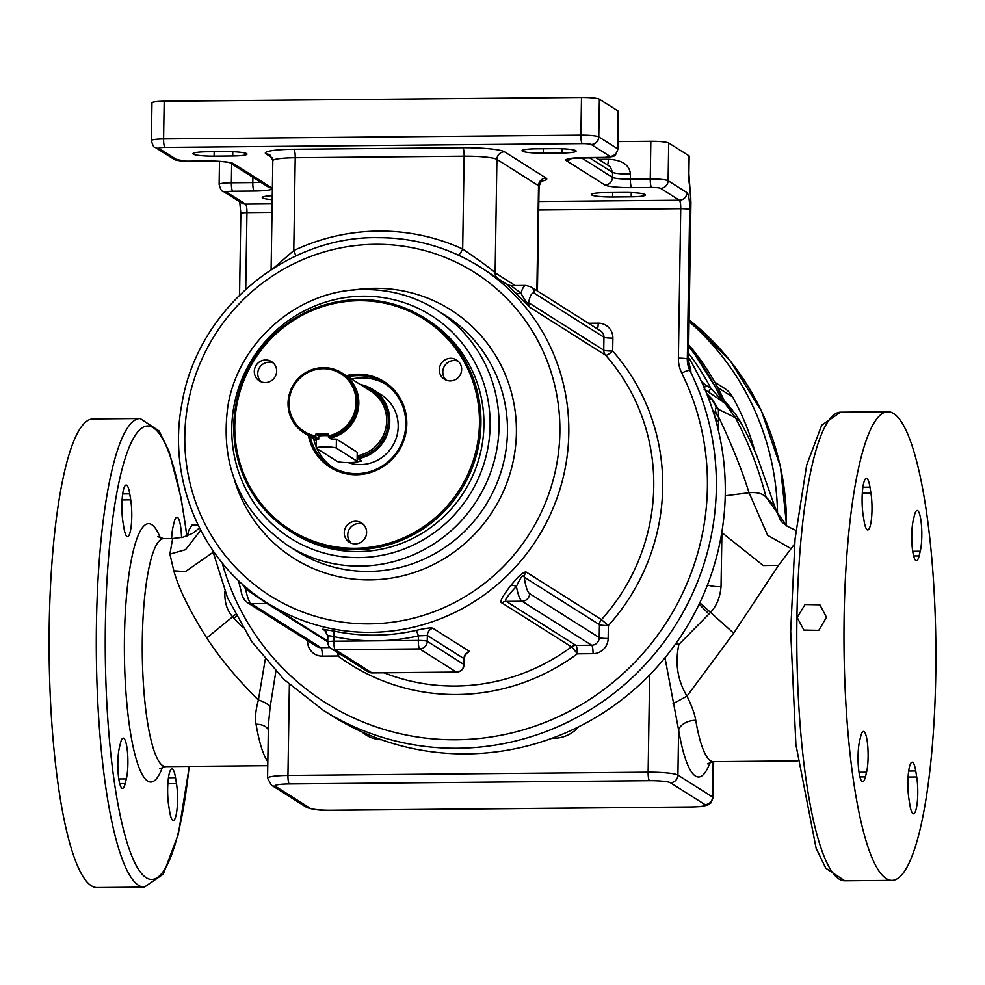 <?xml version="1.0" encoding="UTF-8"?>
<svg xmlns="http://www.w3.org/2000/svg" width="985" height="985" viewBox="0 0 985 985"><rect width="100%" height="100%" fill="white"/><g stroke="black" fill="none" stroke-linecap="round" stroke-linejoin="round"><path stroke-width="1.48" d="M688.503 357.395A259.646 252.603 122.3 0 1 691.47 618.949A259.646 252.603 122.3 0 1 466.607 753.882A259.646 252.603 -57.7 0 1 331.933 715.726L323.018 710.087A259.646 252.603 -57.7 0 0 457.693 748.243A259.646 252.603 -57.7 0 0 689.906 370.52A25.327 24.65 122.3 0 1 687.321 359.02L688.318 359.648L690.891 371.148L688.934 363.773M688.367 356.804L690.793 201.95A20.266 3.977 -90.5 0 0 689.623 185.648A15.194 2.98 89.5 0 1 688.737 173.434L689.02 155.839A7.597 0.936 -179.1 0 1 689.168 156.024L688.884 173.619A7.597 0.936 -179.1 0 0 688.737 173.434M515.057 292.545L530.398 307.677A7.597 7.387 122.3 0 1 528.551 302.641C527.628 304.23 525.116 301.078 521.003 293.185A7.597 5.885 -45.3 0 1 515.044 292.533L506.893 284.505A7.597 7.387 -57.7 0 0 507.213 284.739M327.759 641.161L267.588 603.128A198.859 193.466 -57.7 0 0 370.717 632.358A198.859 193.466 -57.7 0 0 560.354 487.895A198.859 193.466 -57.7 0 0 480.052 266.935L507.657 284.948M526.249 572.1L601.429 619.627A198.859 193.466 -57.7 0 0 605.59 355.203A7.597 1.687 -41.5 0 0 612.682 351.029A206.456 200.854 122.3 0 1 608.373 625.561L601.429 619.627A7.597 7.387 -57.7 0 0 599.434 624.687L599.237 637.615A7.597 0.936 -179.1 0 0 608.164 638.489L608.373 625.561A7.597 0.936 0.9 0 1 599.434 624.687L524.242 577.173A37.996 7.449 89.5 0 0 529.647 593.635L599.237 637.615A7.597 7.387 122.3 0 1 591.665 645.224L575.905 645.372A7.597 1.49 89.5 0 1 577.272 653.855A7.597 0.653 53.4 0 0 571.485 646.862L501.894 602.882C499.198 602.463 502.042 596.812 510.439 585.964A7.597 4.888 -142.4 0 1 516.399 586.444C520.782 576.902 523.392 573.812 524.242 577.173A7.597 7.387 122.3 0 1 526.249 572.1C523.786 571.411 518.516 576.028 510.439 585.964M326.035 631.299L322.748 629.218L334.063 631.102A198.859 193.466 -57.7 0 0 416.421 630.351C425.692 628.208 431.147 627.494 432.809 628.221L469.463 651.38L465.917 654.274M330.049 647.588L320.913 647.674A7.597 1.49 -90.5 0 1 322.28 656.158L338.027 656.01A7.597 1.748 126.5 0 0 339.529 653.781M608.164 638.489A15.194 14.787 122.3 0 1 593.032 653.708L577.272 653.855A206.456 200.854 122.3 0 1 338.027 656.01A7.597 1.49 89.5 0 0 337.941 652.784M241.657 583.415L245.647 588.895A7.597 3.14 130.9 0 1 247.087 588.156M327.746 641.9L267.07 603.559L245.647 588.895A45.593 8.939 -90.5 0 0 251.323 603.694L267.07 603.559A7.597 7.387 -57.7 0 1 268.425 603.67M384.027 672.804A198.859 193.466 122.3 0 0 571.485 646.862A7.597 7.387 -57.7 0 1 575.905 645.372L506.315 601.392C503.655 601.392 507.016 596.405 516.399 586.444A45.593 8.939 89.5 0 0 522.075 601.244L506.315 601.392A7.597 7.387 -57.7 0 0 501.894 602.882M597.489 328.941A7.597 1.49 89.5 0 0 598.215 323.166A15.194 14.787 122.3 0 1 612.892 338.114L612.682 351.029A7.597 0.936 0.9 0 1 603.743 350.167A7.597 7.387 -57.7 0 0 605.59 355.203L530.398 307.677M511.277 285.921L521.003 293.185A45.593 8.939 89.5 0 1 525.904 285.428L510.71 285.576L507.337 284.813M232.731 155.987A17.73 2.179 -179.1 0 0 246.989 154.079A17.73 2.179 -179.1 0 0 225.799 151.604L207.17 151.776A17.73 2.179 -179.1 0 0 192.9 153.685A17.73 2.179 -179.1 0 0 214.102 156.159L232.731 155.987L232.792 151.715M272.266 195.707A17.73 2.179 -179.1 0 0 262.244 197.505A17.73 2.179 -179.1 0 0 272.205 199.623M543.227 153.18A17.73 2.179 0.9 0 1 522.025 150.705A17.73 2.179 0.9 0 1 536.296 148.797L554.924 148.624A17.73 2.179 0.9 0 1 576.114 151.099A17.73 2.179 0.9 0 1 561.856 153.007L543.227 153.18L543.301 148.735M612.571 197A17.73 2.179 0.9 0 1 591.369 194.537A17.73 2.179 0.9 0 1 605.64 192.617L624.268 192.457A17.73 2.179 0.9 0 1 645.458 194.919A17.73 2.179 0.9 0 1 631.2 196.828L612.571 197L612.633 192.555M581.495 97.429A15.194 1.871 -179.1 0 1 599.372 99.177L618.186 111.071A15.194 1.871 -179.1 0 1 618.481 111.44L617.89 149.154A15.194 1.871 -179.1 0 0 617.595 148.772L598.781 136.878A15.194 1.871 -179.1 0 0 580.904 135.142L163.596 138.91A15.194 1.871 -179.1 0 0 151.37 140.547L151.961 102.846A15.194 1.871 -179.1 0 1 164.187 101.209L581.495 97.429L580.904 135.142A7.597 1.49 89.5 0 0 582.27 143.613L164.963 147.393A7.597 0.936 -179.1 0 0 158.991 148.403L177.817 160.296A7.597 0.936 -179.1 0 0 186.756 161.158L206.628 160.986A22.803 2.807 0.9 0 1 233.445 163.596L272.069 188.012A22.803 2.807 0.9 0 1 272.389 188.27M458.099 255.017A7.597 1.748 114.6 0 0 462.679 249.02C481.53 261.936 492.352 269.878 495.135 272.845L515.204 285.527M295.635 256.112A7.597 0.96 64.8 0 0 293.776 250.547A206.456 200.854 122.3 0 1 462.679 249.02L464.144 156.196L295.229 157.723A27.863 3.423 -179.1 0 0 272.82 160.727L269.964 155.051A7.597 7.387 122.3 0 0 266.024 153.943L272.266 157.883M458.197 361.236A11.401 11.094 -57.7 0 0 446.23 380.173M363.145 524.205A11.401 11.094 -57.7 0 0 351.177 543.141M273.19 362.899A11.401 11.094 -57.7 0 0 261.222 381.848M290.046 531.174L293.013 533.057A126.031 122.608 -57.7 0 0 444.703 515.771A126.031 122.608 -57.7 0 0 468.355 363.022A126.031 122.608 -57.7 0 0 427.675 319.99L424.707 318.106A126.031 122.608 -57.7 0 0 273.017 335.392A126.031 122.608 -57.7 0 0 249.365 488.141A126.031 122.608 -57.7 0 0 290.046 531.174A126.031 122.608 -57.7 0 0 441.723 513.899A126.031 122.608 -57.7 0 0 465.376 361.15A126.031 122.608 -57.7 0 0 424.707 318.106M464.046 361.63A124.763 121.377 -57.7 0 0 297.642 317.823A124.763 121.377 -57.7 0 0 250.215 487.341A124.763 121.377 -57.7 0 0 416.606 531.149A124.763 121.377 -57.7 0 0 464.046 361.63M308.428 435.665A50.666 49.287 -57.7 0 0 313.71 450.01A50.666 49.287 -57.7 0 0 381.281 467.801A50.666 49.287 -57.7 0 0 400.55 398.962A50.666 49.287 -57.7 0 0 346.314 375.704M455.907 379.348A11.401 11.094 -57.7 0 0 456.572 359.968A11.401 11.094 -57.7 0 0 445.035 359.857A11.401 11.094 -57.7 0 0 444.383 379.237A11.401 11.094 -57.7 0 0 455.907 379.348M344.245 532.676A11.401 11.094 -57.7 0 0 360.682 542.427A11.401 11.094 -57.7 0 0 361.52 522.937A11.401 11.094 -57.7 0 0 344.245 532.676M271.22 361.433A11.401 11.094 -57.7 0 0 255.989 365.534A11.401 11.094 -57.7 0 0 259.732 381.121A11.401 11.094 -57.7 0 0 274.963 377.021A11.401 11.094 -57.7 0 0 271.22 361.433M310.152 436.749A49.398 48.056 -57.7 0 0 315.04 449.529A49.398 48.056 -57.7 0 0 330.985 466.397A49.398 48.056 -57.7 0 0 390.442 459.626A49.398 48.056 -57.7 0 0 399.713 399.75A49.398 48.056 -57.7 0 0 383.768 382.882A49.398 48.056 -57.7 0 0 348.037 376.787M332.795 467.481A49.398 48.056 122.3 0 1 318.611 451.783A49.398 48.056 122.3 0 1 317.01 448.655M316.222 446.882A49.398 48.056 122.3 0 1 313.71 439.002M351.608 379.04A49.398 48.056 122.3 0 1 385.517 384.052M355.166 462.224L361.729 461.066L358.146 458.702A37.996 36.962 -57.7 0 0 389.777 421.235A37.996 36.962 -57.7 0 0 372.822 389.457L381.244 394.776A37.996 36.962 122.3 0 1 398.199 426.554A37.996 36.962 122.3 0 1 348.05 462.593M372.822 389.457A37.996 36.962 -57.7 0 0 360.251 384.507M358.146 458.702L357.567 455.76A35.46 34.5 -57.7 0 0 385.948 427.539A35.46 34.5 -57.7 0 0 370.852 391.205L342.989 373.598A35.46 34.5 122.3 0 1 358.084 409.92A35.46 34.5 122.3 0 1 329.704 438.14L331.132 439.051L336.414 439.088L357.469 452.398L357.407 453.162M363.354 386.465A36.728 35.731 122.3 0 1 388.188 423.341A36.728 35.731 122.3 0 1 357.924 457.262M341.869 372.921A35.46 34.5 122.3 0 1 342.989 373.598A35.435 34.475 122.3 0 1 358.06 409.92A35.435 34.475 122.3 0 1 329.704 438.116L328.239 435.924A34.192 33.268 -57.7 0 0 350.795 383.621A34.192 33.268 -57.7 0 0 294.909 384.138A34.192 33.268 -57.7 0 0 315.816 436.035L316.05 437.451L318.709 439.162L316.542 439.273M317.281 438.263A35.46 34.5 122.3 0 1 305.091 433.56A35.46 34.5 122.3 0 1 304.008 432.834M337.202 461.423L316.407 448.273A10.133 1.244 0.9 0 1 316.21 448.027A10.133 1.244 0.9 0 1 325.358 446.931A10.133 1.244 0.9 0 1 336.279 448.101L357.075 461.239A10.133 1.244 0.9 0 1 357.272 461.497A10.133 1.244 0.9 0 1 348.124 462.593A10.133 1.244 0.9 0 1 337.202 461.423M318.709 439.162L318.758 435.949A10.133 1.244 0.9 0 1 328.239 435.678M315.816 436.035L315.853 434.114L318.758 435.949M317.281 438.226A35.435 34.475 122.3 0 1 305.104 433.535L303.86 432.747A35.435 34.475 -57.7 0 0 316.05 437.451M328.239 435.924L328.276 434.003L315.853 434.114M328.461 437.34A35.435 34.475 -57.7 0 0 356.816 409.132A35.435 34.475 -57.7 0 0 341.733 372.835A35.435 34.475 -57.7 0 0 293.653 384.372A35.435 34.475 -57.7 0 0 303.86 432.747M273.682 268.08L293.776 250.547L295.229 157.723A7.597 1.49 -90.5 0 0 293.862 149.24A35.46 4.359 -179.1 0 0 266.024 153.943M618.014 141.557L650.839 141.261L650.248 178.962L630.375 179.147A7.597 1.49 89.5 0 0 631.742 187.618A22.803 2.807 0.9 0 1 604.925 185.008L566.289 160.592A22.803 2.807 0.9 0 1 584.191 157.575L604.064 157.391A7.597 0.936 -179.1 0 0 610.023 156.381L591.209 144.487A7.597 0.936 -179.1 0 0 582.27 143.613M650.839 141.261A15.194 1.871 -179.1 0 1 668.704 142.997L689.02 155.839M598.597 159.324L608.336 159.238C622.163 159.989 629.538 164.951 630.449 174.111L630.375 179.147A15.194 1.871 0.9 0 1 612.498 177.399A7.597 7.387 122.3 0 1 604.925 185.008M595.753 157.526L610.318 166.736L612.571 172.375C615.305 173.508 621.264 174.086 630.449 174.111M322.748 629.218A7.597 7.387 -57.7 0 1 324.594 630.043L327.98 636.409C327.611 635.571 329.593 635.645 333.927 636.642L334.063 631.102M432.809 628.221A7.597 7.387 122.3 0 0 427.342 635.51L427.256 641.321A7.597 0.936 -179.1 0 0 418.317 640.447A7.597 1.49 -90.5 0 0 419.684 648.93L456.338 672.09A7.597 1.49 89.5 0 0 456.523 672.152A7.597 7.597 0 0 0 464.058 664.666A7.597 0.936 0.9 0 0 463.91 664.481L427.256 641.321A7.597 7.387 122.3 0 1 419.684 648.93L335.232 649.694L371.874 672.854L456.338 672.09A7.597 7.387 -57.7 0 0 463.91 664.481L463.997 658.669L427.342 635.51L418.391 635.879L416.421 630.351M469.463 651.38A7.597 7.387 122.3 0 0 463.997 658.669L464.144 658.83C465.179 654.926 465.954 653.24 466.484 653.769L465.437 654.299M327.894 642.22A7.597 0.936 0.9 0 1 327.746 642.035A7.597 0.936 0.9 0 1 333.866 641.21A7.597 1.49 -90.5 0 0 335.232 649.694A7.597 7.387 122.3 0 1 331.28 648.573L367.934 671.733A7.597 7.387 -57.7 0 0 371.874 672.854A7.597 1.49 89.5 0 0 372.071 672.915L456.523 672.152A7.597 1.49 89.5 0 0 456.72 672.078M367.934 671.733A7.597 7.597 0 0 0 372.071 672.915L372.071 672.915A7.597 1.49 89.5 0 0 372.256 672.854M676.461 642.737L678.862 644.51L710.456 612.485C716.612 605.923 720.146 597.292 721.032 586.617A15.194 5.442 3.9 0 1 707.452 585.004M708.978 614.074L699.141 604.187M797.727 760.9L713.362 761.664A113.989 22.335 -90.5 0 1 710.554 760.789A113.989 22.335 -90.5 0 1 695.742 720.281A15.194 9.468 -9.7 0 0 678.628 730.094L664.986 657.795M675.772 643.697L678.862 644.51C674.873 663.385 677.582 680.598 687.001 696.149L673.05 703.684M695.742 720.281C694.807 714.285 691.901 706.245 687.001 696.149L733.665 633.195L778.544 565.341L763.24 565.538L721.783 532.503M721.032 586.617L721.943 531.543M714.31 415.276L716.181 406.854L711.97 399.701L707.119 394.726M236.363 616.253A15.194 3.718 -44.4 0 1 234.048 618.371L232.645 616.807C226.882 610.343 224.309 601.773 224.937 591.098M242.335 626.928L234.048 618.371M275.874 671.364L270.099 707.328L268.412 724.997L267.575 778.187L271.454 785.168L306.126 807.084C311.728 809.547 320.051 810.606 331.108 810.286A7.597 1.49 89.5 0 0 331.292 810.224M778.544 565.341L794.587 543.991M774.37 505.453C783.247 528.145 780.465 518.553 781.684 521.828L787.126 526.212L766.108 497.24L774.37 505.453L758.795 461.214C754.596 449.751 748.366 436.466 740.117 421.383L735.45 417.714L718.41 409.304A15.194 10.835 -16.3 0 1 716.181 406.854M790.82 548.51L767.635 535.286L749.068 492.746L725.219 495.787M704.103 389.21L724.554 402.791L735.45 417.714C748.698 442.967 758.918 469.476 766.108 497.24C762.636 493.51 756.96 492.007 749.068 492.746C741.803 469.685 731.72 444.555 718.804 417.332A15.194 13.199 9 0 1 715.713 411.73M718.102 429.263L718.558 422.06A15.194 12.276 15.4 0 1 714.494 414.587L714.002 414.266M718.558 422.06L718.41 409.304L712.463 399.516L706.614 393.483M704.386 388.164L705.703 385.246L710.764 388.127L721.709 400.132L724.541 401.289M708.732 391.882L710.764 388.127A252.049 245.216 122.3 0 0 688.564 353.332M701.308 381.318L705.703 385.246M712.463 399.516A15.194 1.083 -44.9 0 1 711.97 399.701L708.116 397.263M723.175 402.225A7.597 7.523 92.6 0 1 721.709 400.132A255.854 248.909 122.3 0 0 688.675 346.535M265.26 659.408L258.39 700.027C237.385 679.293 220.172 658.608 206.751 637.96C189.662 610.885 178.679 588.501 173.828 570.808L185.377 571.596L212.982 552.388M268.339 729.774A15.194 9.468 170.3 0 0 256.075 724.258C254.869 718.262 255.632 710.185 258.39 700.027A15.194 6.907 -166.5 0 1 270.099 707.328M173.828 570.808L169.888 554.124L172.646 538.561L163.584 538.635A113.989 22.335 89.5 0 0 142.259 645.667A113.989 22.335 89.5 0 0 162.845 765.739A113.989 22.335 89.5 0 0 165.652 766.613L159.755 768.743M97.183 887.571A234.319 45.913 -90.5 0 1 49.25 624.305A234.319 45.913 -90.5 0 1 92.947 418.945L140.141 418.526A234.319 45.913 89.5 0 0 96.444 623.874A234.319 45.913 89.5 0 0 144.376 887.14L97.183 887.571M122.94 521.853A22.803 4.469 -90.5 0 1 122.239 497.856A22.803 4.469 -90.5 0 1 126.142 485.051A22.803 4.469 -90.5 0 1 129.749 493.854L130.709 499.851A22.803 4.469 -90.5 0 1 131.411 523.848A22.803 4.469 -90.5 0 1 127.521 536.653A22.803 4.469 -90.5 0 1 123.913 527.849L122.94 521.853M171.636 538.573A22.803 4.469 -90.5 0 1 173.089 526.63L174.222 521.964A22.803 4.469 -90.5 0 1 176.918 517.15A22.803 4.469 -90.5 0 1 181.548 537.576M176.487 783.666A22.803 4.469 -90.5 0 1 177.177 807.663A22.803 4.469 -90.5 0 1 173.286 820.468A22.803 4.469 -90.5 0 1 169.679 811.677L168.706 805.681A22.803 4.469 -90.5 0 1 168.016 781.684A22.803 4.469 -90.5 0 1 171.907 768.879A22.803 4.469 -90.5 0 1 175.515 777.67L176.487 783.666L167.856 783.752M125.194 783.567A22.803 4.469 -90.5 0 1 122.497 788.382A22.803 4.469 -90.5 0 1 118.138 773.003A22.803 4.469 -90.5 0 1 119.394 747.59L120.527 742.924A22.803 4.469 -90.5 0 1 123.223 738.11A22.803 4.469 -90.5 0 1 127.594 753.488A22.803 4.469 -90.5 0 1 126.326 778.901L125.194 783.567L119.727 783.617M777.534 513.776A267.255 260.003 -57.7 0 0 689.069 321.566M714.913 382.291L724.394 388.287A25.327 24.65 122.3 0 1 732.569 396.93A253.317 246.447 122.3 0 1 754.941 451.672M732.631 410.474L724.234 400.476M723.113 400.686A7.597 7.387 122.3 0 0 724.554 402.791L726.216 403.973L725.403 402.951M726.216 403.973A7.597 7.301 128.3 0 1 724.812 401.905A255.854 248.909 -57.7 0 0 688.7 344.701L725.403 402.976M169.888 554.124L185.537 549.679L200.669 530.25M935.75 675.02A234.319 45.913 -90.5 0 1 892.053 880.381A234.319 45.913 -90.5 0 1 844.12 617.115A234.319 45.913 -90.5 0 1 887.817 411.767A234.319 45.913 -90.5 0 1 935.75 675.02M826.489 617.275L818.781 630.363L803.908 630.08L797.173 617.546L805.016 604.544L819.877 604.815L826.489 617.275M863.168 515.167A22.803 4.469 -90.5 0 1 862.466 491.17A22.803 4.469 -90.5 0 1 866.357 478.365A22.803 4.469 -90.5 0 1 869.977 487.156L870.937 493.153A22.803 4.469 -90.5 0 1 871.639 517.15A22.803 4.469 -90.5 0 1 867.736 529.955A22.803 4.469 -90.5 0 1 864.128 521.163L863.168 515.167M914.449 515.266A22.803 4.469 -90.5 0 1 917.146 510.464A22.803 4.469 -90.5 0 1 921.504 525.83A22.803 4.469 -90.5 0 1 920.249 551.243L919.116 555.909A22.803 4.469 -90.5 0 1 916.419 560.724A22.803 4.469 -90.5 0 1 912.061 545.345A22.803 4.469 -90.5 0 1 913.317 519.932L914.449 515.266M916.703 776.98A22.803 4.469 -90.5 0 1 917.404 800.977A22.803 4.469 -90.5 0 1 913.514 813.782A22.803 4.469 -90.5 0 1 909.894 804.991L908.933 798.995A22.803 4.469 -90.5 0 1 908.232 774.998A22.803 4.469 -90.5 0 1 912.135 762.193A22.803 4.469 -90.5 0 1 915.742 770.984L916.703 776.98L908.084 777.054M865.421 776.882A22.803 4.469 -90.5 0 1 862.725 781.684A22.803 4.469 -90.5 0 1 858.354 766.305A22.803 4.469 -90.5 0 1 859.622 740.905L860.755 736.226A22.803 4.469 -90.5 0 1 863.451 731.424A22.803 4.469 -90.5 0 1 867.81 746.802A22.803 4.469 -90.5 0 1 866.554 772.203L865.421 776.882L859.942 776.931M198.01 524.943L192.112 524.993L188.677 530.41L187.458 535.803M690.891 371.148L689.906 370.52A7.597 1.514 -26.4 0 0 681.743 373.093A32.936 32.037 122.3 0 1 678.394 358.158A7.597 0.936 0.9 0 1 687.321 359.02L689.672 209.559A15.194 2.98 -90.5 0 0 686.939 192.604L668.113 180.711A15.194 1.871 -179.1 0 0 650.248 178.962A7.597 1.49 89.5 0 0 651.614 187.446L631.742 187.618M307.615 640.644L307.603 641.21A15.194 14.787 122.3 0 0 322.28 656.158M598.215 323.166L588.488 323.252M678.394 358.158L680.733 208.685L538.684 209.977M222.179 562.915A252.049 245.216 -57.7 0 0 548.756 720.897A252.049 245.216 -57.7 0 0 681.743 373.093M272.008 212.378L246.952 212.612L245.745 289.221M267.588 603.128C202.257 563.014 166.896 480.545 181.929 403.665C197.025 311.088 284.271 236.671 376.726 237.656C414.119 237.52 448.557 247.284 480.052 266.935A198.859 193.466 -57.7 0 0 457.976 254.967A198.859 193.466 122.3 0 0 376.923 237.717M529.647 593.635A7.597 7.387 122.3 0 1 522.075 601.244L591.665 645.224A7.597 1.49 -90.5 0 1 593.032 653.708M308.477 641.198A7.597 0.936 0.9 0 1 307.603 641.21M320.913 647.674A7.597 7.387 122.3 0 1 316.973 646.554L247.383 602.574A7.597 7.387 -57.7 0 0 251.323 603.694L320.913 647.674M530.964 286.906L600.554 330.886A7.597 7.387 122.3 0 1 603.953 337.239L603.743 350.167L528.551 302.641A37.996 7.449 89.5 0 1 534.362 293.259A7.597 7.387 -57.7 0 0 530.964 286.906L525.904 285.428M534.362 293.259L603.953 337.239A7.597 0.936 -179.1 0 0 612.892 338.114M538.82 201.482L679.367 200.214L660.553 188.307A7.597 0.936 -179.1 0 0 651.614 187.446M541.59 181.129A35.46 4.359 -179.1 0 0 546.084 178.076L504.48 151.788A35.46 4.359 -179.1 0 0 462.778 147.713L293.862 149.24M272.143 203.895L245.585 204.129A7.597 7.387 122.3 0 1 241.645 203.008L222.819 191.115A7.597 7.387 -57.7 0 0 226.772 192.235L245.585 204.129A7.597 1.49 89.5 0 1 246.952 212.612A7.597 0.936 -179.1 0 0 240.845 213.425L239.626 200.891M272.377 188.874A22.803 2.807 0.9 0 1 254.179 191.041L232.731 191.225A7.597 0.936 -179.1 0 0 226.772 192.235M151.37 140.547C152.749 145.534 153.98 147.787 155.051 147.282A7.597 7.387 -57.7 0 0 158.991 148.403M164.187 101.209L163.596 138.91A7.597 1.49 89.5 0 0 164.963 147.393M155.051 147.282L173.877 159.176A7.597 7.387 -57.7 0 0 177.817 160.296M173.877 159.176L186.941 161.22L206.813 161.048A7.597 1.49 -90.5 0 1 206.628 160.986M229.985 162.759A7.597 7.387 -57.7 0 0 233.445 163.596M229.911 162.734L268.129 186.904A7.597 7.387 -57.7 0 0 272.069 188.012M260.631 182.163A15.194 1.871 0.9 0 1 252.813 182.557A7.597 1.49 89.5 0 0 254.179 191.041M252.886 177.522L252.813 182.557L231.364 182.754A7.597 1.49 89.5 0 0 232.731 191.225M231.66 163.855L231.364 182.754A15.194 1.871 -179.1 0 0 219.138 184.392C220.517 189.379 221.748 191.619 222.819 191.115M240.168 201.728A15.194 2.98 89.5 0 0 239.934 200.558M462.778 147.713A7.597 1.49 -90.5 0 1 464.144 156.196A27.863 3.423 -179.1 0 1 496.908 159.385A7.597 7.387 -57.7 0 1 504.48 151.788M546.084 178.076A7.597 7.387 -57.7 0 0 538.524 185.685L496.908 159.385L495.135 272.845A7.597 7.387 122.3 0 0 498.102 278.915M540.039 181.203L542.378 180.637C542.144 179.405 541.048 181.314 539.054 186.374A27.863 3.423 -179.1 0 0 538.524 185.685L536.874 290.624M369.35 623.874A191.25 186.066 -57.7 0 0 559.874 432.403A191.25 186.066 -57.7 0 0 375.31 244.317A191.25 186.066 -57.7 0 0 184.798 435.789A191.25 186.066 -57.7 0 0 369.35 623.874M353.517 290.058A146.925 142.936 122.3 0 1 374.62 288.309A146.925 142.936 122.3 0 1 516.399 432.797A146.925 142.936 122.3 0 1 370.04 579.894A146.925 142.936 122.3 0 1 234.159 478.919M287.989 545.616C239.749 511.818 219.741 465.166 227.966 405.623C238.616 340.859 299.674 288.851 364.413 289.528C390.626 289.43 414.771 296.276 436.86 310.066L445.282 315.385A139.328 135.548 122.3 0 1 501.537 470.19A139.328 135.548 122.3 0 1 368.673 571.411A139.328 135.548 122.3 0 1 296.411 550.935L287.989 545.616A139.328 135.548 -57.7 0 0 360.251 566.092A139.328 135.548 -57.7 0 0 493.116 464.871A139.328 135.548 -57.7 0 0 436.86 310.066A139.328 135.548 -57.7 0 0 364.598 289.59M358.885 557.608A131.719 128.148 -57.7 0 0 490.111 425.729A131.719 128.148 -57.7 0 0 362.997 296.19A131.719 128.148 -57.7 0 0 231.77 428.069A131.719 128.148 -57.7 0 0 358.885 557.608M336.279 448.101L336.414 439.088M357.075 461.239L357.223 452.238M668.704 142.997L668.113 180.711A7.597 7.387 122.3 0 1 660.553 188.307M688.884 173.619L690.941 202.134A7.597 0.936 -179.1 0 0 690.793 201.95M689.635 184.293A7.597 5.06 169.2 0 1 689.623 185.648M686.939 192.604A7.597 7.387 -57.7 0 1 679.367 200.214A7.597 1.49 -90.5 0 1 680.733 208.685A7.597 0.936 0.9 0 1 689.672 209.559M581.31 157.686L612.498 177.399L612.571 172.375L589.178 157.588M571.509 158.425A7.597 7.387 122.3 0 1 566.289 160.592M618.186 111.071L617.595 148.772A7.597 7.387 122.3 0 1 610.023 156.381M599.372 99.177L598.781 136.878A7.597 7.387 122.3 0 1 591.209 144.487M607.597 165.012A7.597 1.49 89.5 0 0 608.336 159.238M631.2 196.828L631.262 192.555M214.102 156.159L214.176 151.702M561.856 153.007L561.918 148.735M418.391 635.879A203.92 198.391 122.3 0 1 376.085 640.829A203.92 198.391 122.3 0 1 333.927 636.642L333.866 641.21L418.317 640.447L418.391 635.879M733.665 633.195L699.806 602.795M552.031 738.258L554.136 738.245A32.936 32.037 -57.7 0 0 577.124 728.457L576.508 727.841M554.136 738.245A7.597 1.49 89.5 0 0 554.136 737.47M577.124 728.457L578.934 726.647M670.354 782.718A17.73 2.179 -179.1 0 0 649.497 780.686L289.319 783.937A17.73 2.179 -179.1 0 0 275.394 786.289L310.066 808.192A17.73 2.179 -179.1 0 0 330.923 810.236L691.101 806.974A17.73 2.179 -179.1 0 0 705.026 804.622L670.354 782.718A7.597 7.387 -57.7 0 0 677.914 775.109A25.327 3.115 -179.1 0 0 648.13 772.203L649.657 674.934M649.497 780.686A7.597 1.49 -90.5 0 1 648.13 772.203L287.952 775.454L289.381 684.538M361.852 731.843A32.936 32.037 -57.7 0 0 381.54 739.76M705.026 804.622A7.597 7.387 -57.7 0 0 712.586 797.025L677.914 775.109L678.628 730.094A129.195 25.314 -90.5 0 0 710.185 762.205M235.44 614.505A15.194 4.038 -41 0 1 232.645 616.807L206.751 637.96M289.319 783.937A7.597 1.49 -90.5 0 1 287.952 775.454A25.327 3.115 -179.1 0 0 267.575 778.187M275.394 786.289A7.597 7.387 122.3 0 1 271.454 785.168M691.101 806.974A7.597 1.49 89.5 0 0 691.285 807.035L700.532 806.592L707.661 805.151L710.998 802.874L713.078 797.641A25.327 3.115 -179.1 0 0 712.586 797.025L713.152 761.664M844.859 880.812A234.319 45.913 -90.5 0 1 796.927 617.546A234.319 45.913 -90.5 0 1 840.624 412.186L821.712 425.2L806.678 465.092L795.067 538.894L790.684 631.348L795.892 744.537L816.122 848.294L825.787 868.241L844.859 880.812L892.053 880.381M702.945 384.876L703.955 383.965M256.075 724.258A113.989 22.335 89.5 0 0 267.834 761.737M162.463 767.155A129.195 25.314 -90.5 0 1 124.393 652.993A129.195 25.314 -90.5 0 1 160.395 538.155M186.781 536.062A226.722 44.423 89.5 0 0 119.283 480.705A226.722 44.423 89.5 0 0 122.829 827.129A226.722 44.423 89.5 0 0 189.145 766.404M122.694 493.916L129.749 493.854M122.091 499.924L130.709 499.851M168.46 777.731L175.515 777.67M118.791 778.963L126.326 778.901M310.066 808.192A7.597 7.387 122.3 0 1 306.126 807.084M330.923 810.236A7.597 1.49 89.5 0 0 331.108 810.286L691.285 807.035M786.473 525.793A267.255 260.003 -57.7 0 0 689.094 319.829L730.464 361.163L761.442 411.016L780.477 466.865L786.621 525.891M717.843 387.622L732.569 396.93M869.977 487.156L862.909 487.218M870.937 493.153L862.306 493.226M920.249 551.243L912.713 551.317M919.116 555.909L913.637 555.959M915.742 770.984L908.675 771.046M866.554 772.203L859.018 772.277M688.527 363.305L689.266 365.066L688.478 358.909L690.941 202.134M238.481 580.473L242.261 596.036L244.575 600.013L247.383 602.574M229.493 162.488L230.108 162.808C226.87 161.786 219.101 161.195 206.813 161.048M305.091 433.56L316.32 440.652M316.21 448.027L316.345 439.076M342.977 373.623L341.733 372.835M357.272 461.497L357.42 452.361M271.109 269.718L272.82 160.727M537.416 290.969L539.054 186.374M240.845 213.425L239.564 295.057M212.452 549.913L227.547 597.784L251.68 641.518L283.914 679.453L323.018 710.087M570.389 158.425L604.248 157.452C614.628 156.036 614.825 158.216 617.89 149.154M219.495 161.392L219.138 184.392M464.058 664.666L464.144 658.83M331.28 648.573A7.597 7.597 0 0 1 327.746 642.035L327.845 636.187M713.362 761.664L707.464 763.794M795.929 530.423L787.101 526.199M163.584 538.635L157.649 536.616M267.772 765.69L165.652 766.613M189.342 766.404L178.223 834.615L163.251 874.175L144.376 887.14M186.978 535.988L181.105 498.004L169.038 451.462L159.176 431.036L140.141 418.526M713.078 797.641L713.645 761.664M725.366 402.865L735.857 414.685L740.117 421.383M199.512 527.997L192.703 533.304L183.136 537.194L172.646 538.561M887.817 411.767L840.624 412.186"/></g></svg>
